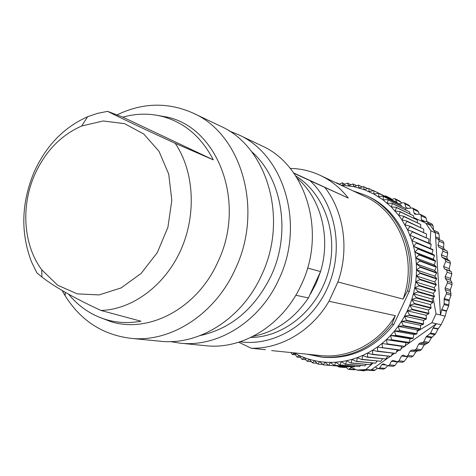 <?xml version="1.0" encoding="UTF-8"?>
<svg xmlns="http://www.w3.org/2000/svg" width="476" height="476" viewBox="0 0 476 476"><rect width="100%" height="100%" fill="white"/><g stroke="black" fill="none" stroke-linecap="round" stroke-linejoin="round"><path stroke-width="0.71" d="M356.982 370.084L362.29 370.495L371.084 369.929L365.86 369.513L356.982 370.084L349.568 366.615M441.103 324.763L445.167 316.153L436.016 313.904L431.857 322.734L436.397 323.734L433.214 327.732L438.2 328.761L441.103 324.763L436.397 323.734L405.088 345.873M386.661 197.124L385.697 195.951L390.867 198.528L391.932 199.569M391.76 199.646L393.694 198.76L395.074 198.766L400.149 201.306L401.607 203.115M398.817 203.954L402.857 202.716L404.059 202.8L409.039 205.299L410.776 208.006M404.059 202.8L404.862 203.776L405.933 207.453L406.748 208.44L412.502 208.012L417.404 210.463L418.398 211.713L419.267 214.188M412.502 208.012L413.358 209.202L413.995 213.034L414.87 214.242L420.266 214.337L425.104 216.729L426.121 218.192L426.924 221.584M420.266 214.337L421.165 215.753L421.343 219.686L422.26 221.114L427.228 221.697L432.018 224.012L433.029 225.689L433.571 229.997M433.684 230.176L438.027 232.211L439.003 234.103L439.366 239.559M442.918 241.171L443.941 243.313L443.555 247.478L444.382 249.543L446.988 250.9L447.749 253.178L446.916 257.171L447.5 259.349L449.88 261.169L450.427 263.305L445.762 261.449L443.614 266.53L449.195 268.66L450.427 263.305M443.025 241.213L435.665 238.161L440.514 315.011L441.74 309.549L446.619 310.822L448.713 305.848L449.225 300.017L451.016 295.263L450.361 289.664L452.063 284.589L451.98 282.786L450.629 280.251L450.516 278.442L451.861 273.89L451.248 271.6L449.85 270.886L449.195 268.66M446.619 310.822L446.482 311.227L441.603 309.953M445.167 316.153L446.482 311.227M438.2 328.761L437.974 329.124L432.987 328.095L430.643 333.057L426.121 336.853L423.92 341.518L422.706 342.5L419.874 343.113L418.666 344.1L416.357 348.991L414.858 350.009L411.526 350.122L410.038 351.139L408.003 355.447L406.272 356.447L403.214 355.084L401.512 356.012L399.001 360.826L397.341 361.754L393.027 360.362L391.349 361.32L397.615 361.974L394.967 365.407L393.224 366.336L387.928 365.842L389.576 364.89L391.349 361.32M406.272 356.447L411.442 357.071L413.114 356.078L415.863 351.925L417.297 350.925L419.927 350.717L421.337 349.705L424.259 344.975L428.793 342.327L431.387 337.799L435.427 333.973L437.974 329.124M402.297 362.236L404.237 361.391L407.801 356.631M387.678 365.8L385.203 368.376L383.561 369.12L378.194 368.668L379.705 367.9L381.859 364.598L383.394 363.837L387.928 365.842M377.313 368.317L375.255 370.054L373.737 370.625L368.412 370.209M365.151 370.417L363.908 370.846L359.184 370.251M355.566 369.424L354.209 369.792L348.563 369.358L351.609 367.573M346.314 367.121L344.797 367.496L339.043 367.032L340.816 366.33M427.228 221.697L428.144 223.339L428.079 224.22M395.074 198.766L397.424 203.264M385.697 195.951L384.31 195.957M337.728 366.074L339.043 367.032M346.04 366.728L347.385 368.662L348.563 369.358M357.565 370.126L358.357 370.423M441.74 309.549L444.09 304.569L444.197 298.541L446.411 293.847L446.411 292.24L445.125 289.569L445.125 287.968L447.458 283.024L447.309 281.173L445.322 278.389L445.173 276.538L447.226 272.177L446.428 269.785L444.441 268.845L443.614 266.53M438.271 239.065L439.164 241.183L437.962 245.045L438.801 247.145L442.24 248.865L443.007 251.173L441.359 254.886L441.948 257.094L445.161 259.265L445.762 261.449M430.822 230.735L435.326 232.829L433.939 230.574L430.245 225.255L425.693 223.077L430.822 230.735L429.983 243.611M432.987 328.095L433.214 327.732M404.005 346.641L400.929 348.819M398.989 350.193L396.401 352.02M394.318 353.495L391.337 355.602M390.034 356.524L375.278 366.96L378.194 368.668M436.016 313.904L433.19 297.815M417.19 331.367L431.857 322.734M425.693 223.077L413.864 217.669M365.86 369.513L373.059 363.087M371.084 369.929L375.278 366.96M435.665 238.161L435.326 232.829M122.826 117.156L107.594 111.36C121.463 118.346 144.008 129.002 175.216 143.324L213.254 159.823C201.58 137.207 184.878 122.82 163.143 116.674C149.845 113.187 136.404 113.347 122.826 117.156L213.254 159.823M175.216 143.324C194.184 171.318 196.719 214.628 180.755 250.156C164.785 285.701 132.286 309.567 100.936 310.447L140.938 321.217C129.115 323.382 117.691 322.901 106.666 319.765C91.606 315.296 78.915 306.776 68.603 294.21M98.984 317.093L110.973 321.693C149.369 333.7 197.683 308.073 218.056 261.526C246.276 202.681 218.258 128.431 167.826 117.245L155.188 114.996M41.745 269.767C23.336 245.211 20.718 206.334 34.653 174.817C45.155 151.481 60.845 135.202 81.735 125.979L103.227 120.975L124.551 123.653L143.77 134.006L159.02 151.32L168.73 174.139L171.818 200.348L167.891 227.391L157.294 252.583L141.116 273.432L121.023 287.962L99.02 294.918L77.219 293.865L57.578 285.148L41.745 269.767L41.924 277.026L36.878 272.837L31.493 261.842C20.504 232.907 21.319 203.121 33.939 172.479C45.863 145.93 63.754 127.354 87.608 116.745L97.503 113.353L107.594 111.36M41.93 277.02C54.841 287.076 74.506 298.22 100.936 310.447M116.971 114.9C142.621 102.566 167.998 101.971 193.107 113.109C241.38 133.952 263.746 209.428 235.436 268.756C215.176 314.499 170.325 342.916 130.489 338.287C102.483 334.723 80.682 320.515 65.087 295.661L62.148 290.544M130.489 338.287L160.37 341.232C199.01 345.695 242.248 318.617 261.663 275.009C288.789 218.466 267.018 146.281 220.221 126.015L193.107 113.109M180.148 343.178L205.882 345.713C242.599 349.931 283.309 324.87 301.421 284.487C326.732 232.157 305.949 164.999 261.508 145.674L238.161 134.559C283.952 154.426 305.306 224.428 278.966 279.132C260.116 321.342 217.966 347.539 180.148 343.178L170.378 341.601M228.98 130.864L238.161 134.559M200.218 335.568C231.235 328.618 254.85 308.71 271.082 275.836C291.431 232.788 282.101 178.101 251.423 151.439M240.065 341.792C274.069 346.677 311.679 324.102 327.833 287.135C344.13 250.245 336.08 204.912 310.019 180.672L348.319 198.075C340.542 188.139 331.225 180.594 320.378 175.442C310.768 170.949 300.713 168.611 290.217 168.415M293.912 173.276L310.019 180.672M271.665 350.604L320.705 355.578C348.801 358.737 379.253 342.958 395.324 315.659L328.999 301.26C311.857 330.772 280.84 348.979 251.28 348.259L265.388 349.693M307.579 268.024L320.556 271.588C331.064 237.197 320.937 198.498 297.113 178.101M253.119 336.318C275.58 331.879 294.013 319.093 308.406 297.946L295.798 295.233M310.661 293.68L316.32 283.006L320.55 271.6L308.406 297.946M324.912 187.496C344.023 211.951 349.467 249.513 337.918 281.976L403.089 299.083C417.91 259.015 399.459 211.76 364.943 196.499L320.378 175.442M407.504 290.848L409.277 291.354C419.201 252.774 400.322 210.969 368.216 196.469L366.312 195.565C398.531 210.112 417.47 252.096 407.504 290.848L403.089 299.083M352.71 190.715L366.312 195.565M309.388 354.43L322.448 357.178M321.395 357.083L323.496 357.292C351.234 359.225 374.654 348.283 393.759 324.459L391.921 324.096C372.738 348.027 349.229 359.023 321.395 357.083L307.24 354.215M391.921 324.096L395.324 315.659M393.759 324.459L409.277 291.354M337.918 281.976L328.999 301.26M293.716 173.002L348.319 198.075M251.28 348.259L238.696 342.232M336.972 183.284L336.716 182.832L336.187 182.909M397.335 349.967L395.776 353.388L377.664 351.115L377.403 347.016L382.014 343.488L401.875 346.361L400.447 350.068L382.514 347.647L382.014 343.488L386.411 339.638L406.093 342.696L404.915 346.421L387.149 343.839L386.411 339.638L390.582 335.485L410.092 338.739L409.164 342.47L391.564 339.703L390.582 335.485L394.503 331.04L413.846 334.509L413.168 338.222L395.723 335.265L394.503 331.04L398.15 326.334L417.339 330.029L416.911 333.7L399.614 330.534L398.15 326.334L401.506 321.377L420.558 325.31L420.373 328.922L403.22 325.548L401.506 321.377L404.558 316.201L423.479 320.378L423.545 323.918L406.516 320.318L404.558 316.201L407.289 310.822L426.091 315.255L426.395 318.706L409.485 314.868L407.289 310.822L409.687 305.271L428.382 309.965L428.924 313.309L412.115 309.227L409.687 305.271L411.734 299.577L430.334 304.539L431.107 307.752L414.394 303.426L411.734 299.577L413.43 293.757L431.952 298.999L432.946 302.07L416.31 297.488L413.43 293.757L414.757 287.849L433.214 293.365L434.421 296.28L417.851 291.437L414.757 287.849L415.721 281.875L434.124 287.671L435.534 290.408L419.017 285.308L415.721 281.875L416.304 275.866L434.671 281.947L436.272 284.493L419.796 279.132L416.304 275.866L416.506 269.85L434.856 276.211L436.635 278.555L420.189 272.932L416.506 269.85L416.339 263.853L434.683 270.493L436.623 272.629L420.189 266.744L416.339 263.853L415.792 257.909L434.148 264.823L436.242 266.733L419.796 260.592L415.792 257.909L414.876 252.042L433.249 259.224L435.48 260.902L419.023 254.505L414.876 252.042L413.59 246.282L432.006 253.726L434.356 255.16L417.868 248.52L413.59 246.282L411.942 240.66L432.868 249.543L411.942 240.66L414.608 237.387L431.191 244.485L431.036 244.063L409.949 235.192L412.383 231.842L429.037 239.16L412.198 231.413L407.617 229.902L409.818 226.493L426.55 234.025L409.604 226.082L404.957 224.827L406.92 221.37L423.747 229.105L406.683 220.977L401.982 219.971L403.707 216.491L420.641 224.422L403.446 216.122L398.715 215.372L400.203 211.885L417.244 219.989L399.911 211.534L395.163 211.046L396.413 207.566L413.579 215.83L396.103 207.238L391.349 207L392.361 203.544L409.657 211.969L392.034 203.246L387.291 203.264L388.065 199.849L405.504 208.405L387.72 199.575L383.007 199.843L383.555 196.493L400.792 204.93L383.192 196.243L378.527 196.755L378.842 193.476L396.585 202.258L378.462 193.256L373.856 194.012L373.952 190.822L391.855 199.694L373.559 190.632L369.031 191.62L368.906 188.538L368.507 188.377L364.063 189.591L363.735 186.628L358.981 187.931L358.452 185.099L353.811 186.64L353.085 183.95L348.563 185.717L347.658 183.189L347.236 183.147L343.273 185.176L342.196 182.82L339.156 184.313M336.716 182.832L339.471 184.129M342.196 182.82L345.13 184.224M347.658 183.189L350.8 184.712M353.085 183.95L356.464 185.598M358.452 185.099L362.111 186.895M363.735 186.628L367.71 188.591M368.906 188.538L373.267 190.697M396.585 202.258L396.877 202.996M401.143 205.168L401.542 206.358M405.504 208.405L405.951 210.023M409.657 211.969L410.086 213.98M413.579 215.83L413.947 218.216M417.244 219.989L417.506 222.714M420.641 224.422L420.76 227.463M423.747 229.105L423.682 232.437M426.55 234.025L426.27 237.613M429.037 239.16L428.507 242.98M431.191 244.485L430.411 248.353M413.59 246.282L416.47 243.111L432.999 249.977L432.006 253.726M414.876 252.042L417.976 248.984L434.457 255.606L433.249 259.224M415.792 257.909L419.1 254.981L435.552 261.354L434.148 264.823M416.339 263.853L419.844 261.068L436.284 267.191L434.683 270.493M416.506 269.85L420.201 267.226L436.641 273.087L434.856 276.211M416.304 275.866L420.171 273.414L436.623 279.019L434.671 281.947M415.721 281.875L419.749 279.614L436.224 284.957L434.124 287.671M414.757 287.849L418.94 285.79L435.457 290.872L433.214 293.365M413.43 293.757L417.744 291.913L434.32 296.732L431.952 298.999M411.734 299.577L416.173 297.958L432.815 302.516L430.334 304.539M409.687 305.271L414.227 303.884L430.953 308.192L428.382 309.965M407.289 310.822L411.918 309.68L428.739 313.738L426.091 315.255M404.558 316.201L409.265 315.302L426.187 319.122L423.479 320.378M401.506 321.377L406.266 320.735L423.307 324.317L420.558 325.31M398.15 326.334L402.946 325.947L420.118 329.309L417.339 330.029M394.503 331.04L399.322 330.915L416.631 334.063L413.846 334.509M390.582 335.485L395.407 335.622L412.865 338.561L410.092 338.739M386.411 339.638L391.224 340.037L408.836 342.785L406.093 342.696M382.014 343.488L401.875 346.361M392.569 353.275L390.933 356.363L372.637 354.233L372.601 350.205L377.403 347.016L400.084 350.336L400.447 350.068M387.607 356.244L385.935 358.993L367.454 356.976L367.639 353.043L372.601 350.205L377.278 351.371L395.776 353.388M382.466 358.85L380.806 361.26L362.141 359.35L362.539 355.518L367.639 353.043L372.238 354.459L390.933 356.363M377.176 361.094L375.57 363.158L356.714 361.332L357.321 357.625L362.539 355.518L367.044 357.178L385.935 358.993M371.756 362.962L370.257 364.675L351.211 362.92L352.014 359.35L357.321 357.625L361.718 359.517L380.806 361.26M366.222 364.449L364.884 365.812L345.647 364.116L346.635 360.695L352.014 359.35L356.286 361.468L375.57 363.158M360.6 365.55L359.481 366.568L340.054 364.908L341.221 361.647L346.635 360.695L350.776 363.027L370.257 364.675M354.906 366.258L354.073 366.942L334.455 365.3L335.782 362.218L341.221 361.647L345.207 364.194L364.884 365.812M349.158 366.579L348.676 366.931L328.874 365.288L330.35 362.391L335.782 362.218L339.614 364.949L359.481 366.568M343.369 366.508L323.335 364.884L324.953 362.182L330.35 362.391L334.015 365.312L354.073 366.942M322.538 364.473L317.867 364.086L319.61 361.587L324.953 362.182L328.434 365.27L348.676 366.931M316.76 363.265L312.482 362.902L314.338 360.618L319.61 361.587L323.335 364.884M311.149 361.683L307.216 361.338L309.168 359.273L314.338 360.618L317.867 364.086M305.723 359.731L302.087 359.404L304.122 357.565L309.168 359.273L312.482 362.902M300.487 357.434L297.107 357.119L299.214 355.507L304.122 357.565L307.216 361.338M295.459 354.793L292.306 354.483L294.465 353.109L299.214 355.507L302.087 359.404M294.049 352.877L297.107 357.119M291.05 352.573L292.306 354.483M328.874 365.288L328.434 365.27M334.455 365.3L334.015 365.312M340.054 364.908L339.614 364.949M345.647 364.116L345.207 364.194M351.211 362.92L350.776 363.027M356.714 361.332L356.286 361.468M362.141 359.35L361.718 359.517M367.454 356.976L367.044 357.178M372.637 354.233L372.238 354.459M377.664 351.115L377.278 351.371M382.514 347.647L382.139 347.932M404.57 346.718L404.915 346.421M387.149 343.839L386.798 344.148M408.836 342.785L409.164 342.47M391.564 339.703L391.224 340.037M412.865 338.561L413.168 338.222M395.723 335.265L395.407 335.622M416.631 334.063L416.911 333.7M399.614 330.534L399.322 330.915M420.118 329.309L420.373 328.922M403.22 325.548L402.946 325.947M423.307 324.317L423.545 323.918M406.516 320.318L406.266 320.735M426.187 319.122L426.395 318.706M409.485 314.868L409.265 315.302M428.739 313.738L428.924 313.309M412.115 309.227L411.918 309.68M430.953 308.192L431.107 307.752M414.394 303.426L414.227 303.884M432.815 302.516L432.946 302.07M416.31 297.488L416.173 297.958M434.32 296.732L434.421 296.28M417.851 291.437L417.744 291.913M435.457 290.872L435.534 290.408M419.017 285.308L418.94 285.79M436.224 284.957L436.272 284.493M419.796 279.132L419.749 279.614M436.623 279.019L436.635 278.555M420.189 272.932L420.171 273.414M436.641 273.087L436.623 272.629M420.189 266.744L420.201 267.226M436.284 267.191L436.242 266.733M419.796 260.592L419.844 261.068M435.552 261.354L435.48 260.902M419.023 254.505L419.1 254.981M434.457 255.606L434.356 255.16M417.868 248.52L417.976 248.984M432.999 249.977L432.868 249.543M416.339 242.659L416.47 243.111M414.447 236.947L414.608 237.387M411.942 240.66L407.617 229.902L401.982 219.971L398.715 215.372L391.349 207L383.007 199.843L373.856 194.012L364.063 189.591L353.811 186.64L340.721 185.051M412.198 231.413L412.383 231.842M409.604 226.082L409.818 226.493M406.683 220.977L406.92 221.37M403.446 216.122L403.707 216.491M399.911 211.534L400.203 211.885M396.103 207.238L396.413 207.566M392.034 203.246L392.361 203.544M387.72 199.575L388.065 199.849M383.192 196.243L383.555 196.493M378.462 193.256L378.842 193.476M345.82 367.317L339.912 366.835M355.411 369.507L349.604 369.049M375.255 370.054L371.351 369.739M385.203 368.376L379.705 367.9M381.859 364.598L385.965 364.991M394.967 365.407L389.576 364.89M404.237 361.391L399.001 360.826M395.806 199.545L401.024 202.157M397.287 203.008L399.102 203.906M409.985 206.346L404.862 203.776M405.933 207.453L408.075 208.512M418.398 211.713L413.358 209.202M413.995 213.034L416.655 214.337M426.121 218.192L421.165 215.753M421.343 219.686L424.937 221.417M433.029 225.689L428.144 223.339M439.003 234.103L434.969 232.228M435.576 236.78L439.08 238.369M443.941 243.313L439.164 241.183M437.962 245.045L443.555 247.478M438.801 247.145L444.382 249.543M442.24 248.865L446.988 250.9M447.749 253.178L443.007 251.173M441.359 254.886L446.916 257.171M441.948 257.094L447.5 259.349M445.161 259.265L449.88 261.169M386.328 196.552L391.647 199.188M430.643 333.057L435.427 333.973M430.054 333.765L434.862 334.676M423.92 341.518L428.793 342.327M422.706 342.5L427.668 343.309M416.357 348.991L421.337 349.705M414.858 350.009L419.927 350.717M408.003 355.447L413.114 356.078M426.71 336.145L431.958 337.097M426.121 336.853L431.387 337.799M419.874 343.113L425.395 343.999M418.666 344.1L424.259 344.975M411.526 350.122L417.297 350.925M410.038 351.139L415.863 351.925M401.512 356.012L407.7 356.756M444.269 303.646L448.91 304.943M444.09 304.569L448.713 305.848M446.411 292.24L451.087 293.71M446.411 293.847L451.016 295.263M447.309 281.173L451.98 282.786M447.458 283.024L452.063 284.589M446.428 269.785L451.248 271.6M447.226 272.177L451.861 273.89M444.019 299.458L449.041 300.921M444.197 298.541L449.225 300.017M445.125 289.569L450.308 291.223M445.125 287.968L450.361 289.664M445.322 278.389L450.629 280.251M445.173 276.538L450.516 278.442M444.441 268.845L449.85 270.886M295.721 175.918C324.317 193.458 338.811 234.46 328.285 271.992C317.92 309.573 284.339 337.204 250.798 337.466M320.86 270.529L321.169 269.416M402.637 362.307L397.341 361.754M106.666 319.765L110.973 321.693M163.143 116.674L167.826 117.245M81.735 125.979L87.608 116.745M65.301 292.359L65.087 295.661"/></g></svg>
